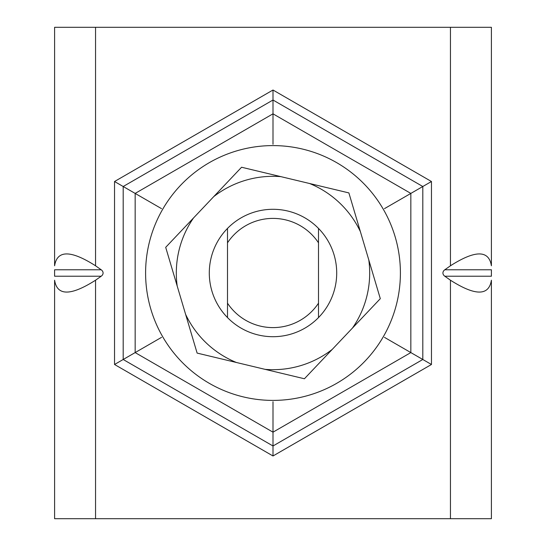 <?xml version="1.0" encoding="UTF-8"?>
<svg xmlns="http://www.w3.org/2000/svg" width="546" height="546" viewBox="0 0 546 546"><rect width="100%" height="100%" fill="white"/><g stroke="black" fill="none" stroke-linecap="round" stroke-linejoin="round"><path stroke-width="0.82" d="M161.527 208.64L135.155 193.414L135.155 352.586L114.537 364.489L273 455.978L431.463 364.489L431.463 181.511L273 90.022L273 113.827L135.155 193.414L114.537 181.511L114.537 364.489M273 144.28L273 113.827L410.845 193.414L431.463 181.511M431.463 364.489L422.809 359.493L273 445.98L123.191 359.493L123.191 186.507L273 100.02L422.809 186.507L422.809 359.493L410.845 352.586L410.845 193.414L384.473 208.64M384.473 337.36L410.845 352.586L273 432.173L273 455.978M273 401.72L273 432.173L135.155 352.586L161.527 337.36M444.799 269.785A6.436 4.552 180 0 0 444.799 276.215L491.4 276.215L491.4 269.785L444.799 269.785L450.45 265.786C475.273 249.979 488.923 249.979 491.4 265.786L491.4 27.3L54.6 27.3L54.6 265.786C57.077 249.979 70.727 249.979 95.55 265.786L101.201 269.785L54.6 269.785L54.6 276.215L101.201 276.215A6.436 4.552 -0 0 0 101.201 269.785M491.4 293.932L491.4 280.214C488.923 296.021 475.273 296.021 450.45 280.214L444.799 276.215M491.4 265.786L491.4 27.3M101.201 276.215L95.55 280.214C70.727 296.021 57.077 296.021 54.6 280.214L54.6 518.7L491.4 518.7L491.4 280.214M54.6 280.214L54.6 365.486M54.6 27.3L54.6 265.786M54.6 518.7L54.6 370.086M491.4 308.879L491.4 311.636M491.4 326.672L491.4 329.306M491.4 344.198L491.4 346.942M491.4 361.923L491.4 369.048M491.4 377.423L491.4 518.7M318.502 242.82L318.502 228.419A63.698 63.698 0 0 0 227.498 228.419L227.498 242.82A54.6 54.6 0 0 1 318.502 242.82L318.502 303.18A54.6 54.6 0 0 1 227.498 303.18L227.498 317.581A63.698 63.698 0 0 0 318.502 317.581L318.502 303.18M227.498 242.82L227.498 303.18M227.498 317.581A63.698 63.698 0 0 1 227.498 228.419M318.502 228.419A63.698 63.698 0 0 1 318.502 317.581M348.88 192.909L380.303 298.669L332.221 349.42L304.422 378.76L197.12 353.091L165.697 247.331L213.779 196.58L241.578 167.24L348.88 192.909M145.598 273A127.402 127.402 0 0 0 273 400.402A127.402 127.402 0 0 0 400.402 273A127.402 127.402 0 0 0 273 145.598A127.402 127.402 0 0 0 145.598 273M450.45 27.3L450.45 265.786M450.45 280.214L450.45 518.7M95.55 265.786L95.55 27.3M95.55 518.7L95.55 280.214M273 90.022L114.537 181.511M360.394 231.647A96.683 96.683 0 0 0 309.575 183.504M280.883 176.638A96.683 96.683 0 0 0 213.779 196.58M193.496 217.99A96.683 96.683 0 0 0 177.204 286.077M352.504 328.01A96.683 96.683 0 0 0 368.796 259.923M265.117 369.362A96.683 96.683 0 0 0 332.221 349.42M185.606 314.353A96.683 96.683 0 0 0 236.425 362.496"/></g></svg>
